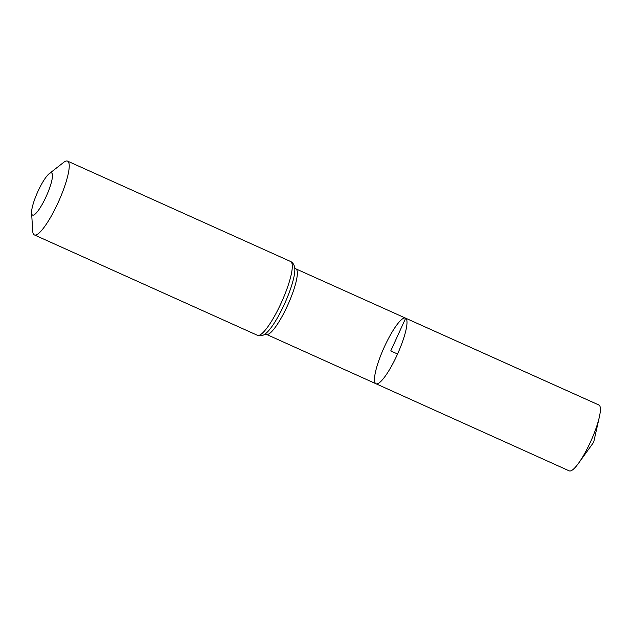 <?xml version="1.0" encoding="UTF-8"?>
<svg xmlns="http://www.w3.org/2000/svg" width="632" height="632" viewBox="0 0 632 632"><rect width="100%" height="100%" fill="white"/><g stroke="black" fill="none" stroke-linecap="round" stroke-linejoin="round"><path stroke-width="0.95" d="M405.673 318.196A35.984 7.481 114.2 0 1 397.402 354.378A35.984 7.481 114.2 0 1 375.977 383.75A35.984 7.481 114.2 0 1 383.924 347.861A35.984 7.481 114.2 0 1 405.515 318.117A35.984 7.481 114.2 0 1 405.673 318.196A35.984 7.481 114.2 0 1 397.402 354.378A35.984 7.481 114.2 0 1 375.977 383.75L569.25 470.88A36.127 7.513 114.2 0 0 578.58 463.201A36.127 7.513 114.2 0 0 599.341 417.073A36.127 7.513 114.2 0 0 599.049 405.072A36.127 7.513 114.2 0 0 598.899 404.993L405.515 318.117A35.984 7.481 114.2 0 1 405.673 318.196M51.619 172.963A23.115 4.803 114.2 0 1 44.445 200.115A23.115 4.803 114.2 0 1 31.6 212.873A23.115 4.803 114.2 0 1 37.651 192.025A23.115 4.803 114.2 0 1 49.241 173.674A23.115 4.803 114.2 0 1 51.619 172.963M49.241 173.674L63.579 162.44A40.456 8.414 114.2 0 1 67.569 161.12A40.456 8.414 114.2 0 1 67.735 161.207A40.456 8.414 114.2 0 1 58.444 201.885A40.456 8.414 114.2 0 1 34.357 234.914A40.456 8.414 114.2 0 1 32.706 231.051L31.6 212.873M397.575 354.007L390.75 350.934L405.673 318.196L599.049 405.072M405.515 318.117L295.871 268.853A35.913 7.465 114.2 0 1 296.021 268.932A35.913 7.465 114.2 0 1 287.773 305.043A35.913 7.465 114.2 0 1 266.396 334.352L375.977 383.75M290.807 261.601A40.456 8.414 114.2 0 1 281.509 302.278A40.456 8.414 114.2 0 1 257.429 335.3C260.566 336.208 263.283 335.663 265.566 333.664A38.189 7.94 114.2 0 0 284.819 303.265A38.189 7.94 114.2 0 0 294.812 268.695C294.567 265.558 293.374 263.267 291.233 261.822L290.633 261.514A40.456 8.414 114.2 0 1 290.807 261.601M294.662 267.755L295.871 268.853M264.769 334.17L266.396 334.352M34.357 234.914L257.429 335.3M67.569 161.12L290.633 261.514M578.58 463.201L593.669 442.258L599.341 417.073"/></g></svg>
